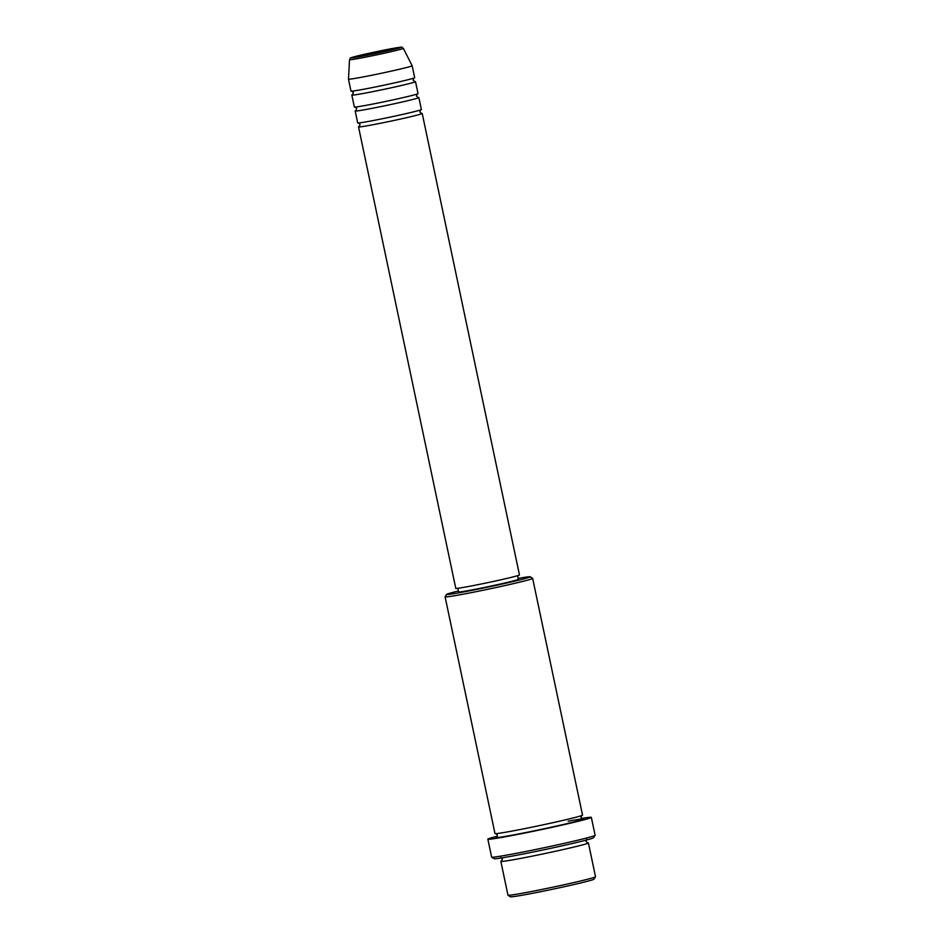<?xml version="1.0" encoding="UTF-8"?>
<svg xmlns="http://www.w3.org/2000/svg" width="944" height="944" viewBox="0 0 944 944"><rect width="100%" height="100%" fill="white"/><g stroke="black" fill="none" stroke-linecap="round" stroke-linejoin="round"><path stroke-width="1.42" d="M421.295 113.433A32.544 1.027 168.1 0 1 422.216 113.481A32.544 1.027 168.1 0 1 416.316 115.333A32.544 1.027 168.1 0 1 380.786 123.204A32.544 1.027 168.1 0 1 358.531 126.897A32.544 1.027 168.1 0 1 359.345 126.484M417.944 97.515A32.544 1.027 168.1 0 1 418.865 97.562L421.378 109.504A32.544 1.027 168.1 0 1 415.478 111.357A32.544 1.027 168.1 0 1 379.948 119.227A32.544 1.027 168.1 0 1 357.693 122.921L355.18 110.991A32.544 1.027 168.1 0 1 355.994 110.566M418.865 97.562A32.544 1.027 168.1 0 1 412.965 99.415A32.544 1.027 168.1 0 1 377.435 107.286A32.544 1.027 168.1 0 1 355.18 110.991M414.593 81.609A32.544 1.027 168.1 0 1 415.502 81.656L418.027 93.586A32.544 1.027 168.1 0 1 412.127 95.438A32.544 1.027 168.1 0 1 376.597 103.309A32.544 1.027 168.1 0 1 354.342 107.002L351.829 95.073A32.544 1.027 168.1 0 1 352.643 94.66M415.502 81.656A32.544 1.027 168.1 0 1 409.613 83.509A32.544 1.027 168.1 0 1 374.084 91.379A32.544 1.027 168.1 0 1 351.829 95.073M408.776 79.532A32.544 1.027 168.1 0 1 373.246 87.403A32.544 1.027 168.1 0 1 350.991 91.096L348.478 79.166A32.544 1.027 168.1 0 1 348.478 79.154A32.544 1.027 168.1 0 0 370.732 75.461A32.544 1.027 168.1 0 0 406.262 67.59A32.544 1.027 168.1 0 0 412.15 65.738L414.664 77.679A32.544 1.027 168.1 0 1 408.776 79.532M595.511 876.787L593.941 879.194A42.704 1.345 168.1 0 1 586.224 881.578A42.704 1.345 168.1 0 1 540.216 891.785A42.704 1.345 168.1 0 1 510.409 896.8L508.002 895.231A44.746 1.404 -11.9 0 0 508.002 895.231A44.746 1.404 -11.9 0 0 539.225 889.98A44.746 1.404 -11.9 0 0 587.428 879.289A44.746 1.404 -11.9 0 0 595.511 876.787A44.746 1.404 -11.9 0 0 595.522 876.74L588.407 842.933A44.746 1.404 168.1 0 1 580.3 845.47A44.746 1.404 168.1 0 1 531.437 856.302A44.746 1.404 168.1 0 1 500.839 861.376A44.746 1.404 168.1 0 1 501.736 860.893M458.406 590.991A42.704 1.345 -11.9 0 0 454.394 591.994A42.704 1.345 -11.9 0 0 446.677 594.39A42.704 1.345 -11.9 0 0 475.245 589.705A42.704 1.345 -11.9 0 0 522.516 579.25A42.704 1.345 -11.9 0 0 530.221 576.784A42.704 1.345 -11.9 0 0 518.114 578.412M530.221 576.784L532.628 578.342A44.746 1.404 168.1 0 1 532.652 578.389A44.746 1.404 168.1 0 1 524.557 580.938A44.746 1.404 168.1 0 1 475.693 591.758A44.746 1.404 168.1 0 1 445.096 596.832A44.746 1.404 168.1 0 1 445.108 596.785L446.677 594.39M595.086 835.346L593.516 837.741A50.846 1.593 168.1 0 1 584.324 840.585A50.846 1.593 168.1 0 1 529.549 852.739A50.846 1.593 168.1 0 1 494.066 858.71L491.659 857.14A52.876 1.664 -11.9 0 0 528.569 850.933A52.876 1.664 -11.9 0 0 585.528 838.296A52.876 1.664 -11.9 0 0 595.086 835.346A52.876 1.664 -11.9 0 0 595.109 835.287L591.333 817.386A52.876 1.664 168.1 0 1 581.752 820.395A52.876 1.664 168.1 0 1 524.014 833.186A52.876 1.664 168.1 0 1 487.847 839.192A52.876 1.664 168.1 0 1 497.299 836.207M532.652 578.389L582.531 815.085A44.746 1.404 168.1 0 1 574.436 817.634A44.746 1.404 168.1 0 1 525.572 828.454A44.746 1.404 168.1 0 1 494.975 833.528L445.096 596.832M422.216 113.481L519.46 574.931A32.544 1.027 168.1 0 1 513.56 576.784A32.544 1.027 168.1 0 1 478.03 584.655A32.544 1.027 168.1 0 1 455.775 588.36L358.531 126.897M517.536 575.698L518.303 579.333A30.503 0.956 168.1 0 1 512.781 581.067A30.503 0.956 168.1 0 1 479.469 588.454A30.503 0.956 168.1 0 1 458.607 591.912L457.84 588.289M581.492 818.472A52.876 1.664 168.1 0 1 591.333 817.386M587.38 842.839A44.746 1.404 168.1 0 1 588.407 842.933M487.847 839.192L491.623 857.093A52.876 1.664 -11.9 0 0 491.659 857.14M396.48 48.746A25.535 0.802 -11.9 0 0 390.604 48.84A25.535 0.802 -11.9 0 0 355.758 56.369A25.535 0.802 -11.9 0 0 361.646 56.274A25.535 0.802 -11.9 0 0 396.48 48.746M349.528 59.696C351.652 56.923 347.286 59.118 355.676 56.392L395.17 48.014C405.649 46.704 400.008 46.763 403.336 48.356A27.494 0.861 168.1 0 1 398.356 49.926A27.494 0.861 168.1 0 1 368.219 56.605A27.494 0.861 168.1 0 1 349.528 59.696L348.478 79.154M568.135 821.186A44.746 1.404 168.1 0 1 575.274 821.61A44.746 1.404 168.1 0 1 522.115 833.281A44.746 1.404 168.1 0 1 496.709 837.021M359.227 126.555L360.101 124.49L358.46 122.944M355.876 110.649L356.749 108.572L355.109 107.038M352.513 94.73L353.398 92.665L351.758 91.12M501.606 860.987L502.409 858.969L500.863 857.459M495.824 833.587L497.382 835.098L496.568 837.116M403.336 48.356L412.15 65.738M500.839 861.376L507.966 895.195M581.775 815.474L580.961 817.492L582.507 819.003M587.546 842.874L585.988 841.364L586.802 839.346M414.735 81.621L413.094 80.087L413.979 78.01M418.086 97.539L416.446 95.993L417.331 93.928M421.449 113.445L419.809 111.911L420.682 109.834"/></g></svg>
